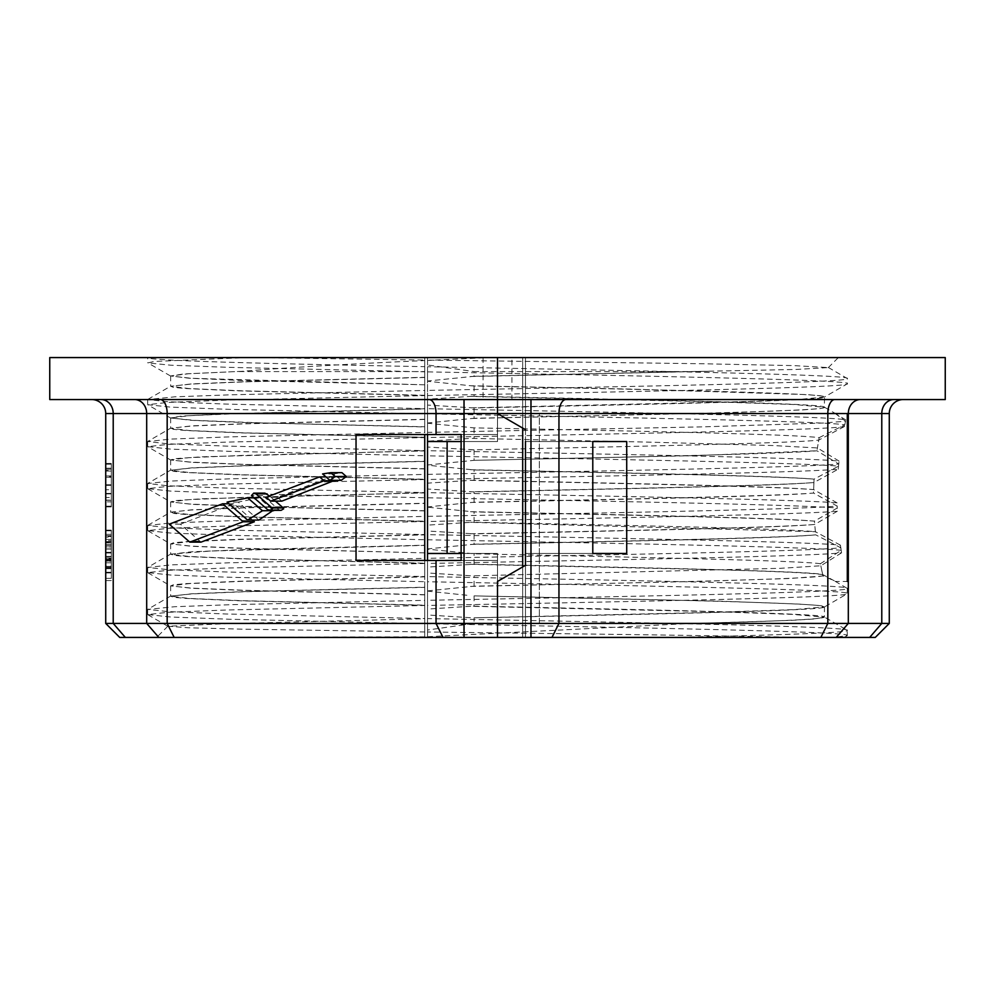 <?xml version="1.0" encoding="UTF-8"?>
<svg xmlns="http://www.w3.org/2000/svg" width="995" height="995" viewBox="0 0 995 995"><rect width="100%" height="100%" fill="white"/><g stroke="black" fill="none" stroke-linecap="round" stroke-linejoin="round"><path stroke-width="0.75" stroke-dasharray="4.97 3.73" d="M49.75 357.578L522.686 357.578L424.741 357.578L522.686 357.578L497.5 357.578L497.5 400.425L496.629 399.555L91.727 399.555L530.969 399.555L498.371 399.555L511.94 399.555L511.94 357.578L945.25 357.578M246.188 357.578L424.741 357.578L253.725 357.578L424.741 360.041L424.741 357.578L424.741 434.541L497.5 434.541L424.741 434.541L424.741 360.576C349.456 363.909 288.625 367.491 242.233 371.297L183.789 373.946L170.506 375.973L191.388 378.287L424.741 384.804L424.741 371.819L229.024 367.354L170.593 365.202L147.869 362.901L154.163 361.459L246.188 357.578L147.695 357.578C145.021 360.688 266.772 363.71 424.741 366.67L424.741 360.041M229.721 357.578L147.695 357.578L147.695 362.702M483.06 357.578L483.06 399.555L49.75 399.555M424.741 371.819L424.741 366.67M483.06 399.555L496.629 399.555M498.371 399.555L497.5 400.425L497.5 413.547L497.5 357.578L497.5 434.541L356.036 434.541L424.741 434.541L424.741 637.422L424.741 560.471L497.5 560.471L424.741 560.471M424.741 360.576L424.741 390.463L231.984 394.766L174.809 396.831L147.77 399.542L167.944 401.744L225.654 404.069L424.741 408.646L424.741 413.796L229.061 409.343L170.568 407.129L147.782 404.691L167.682 402.428L225.728 400.152L424.741 395.6L424.741 390.463M424.741 395.6L424.741 408.957L241.934 413.46L188.975 415.711L170.692 417.95L191.45 420.35L244.957 422.552L424.741 426.954L424.741 437.265L241.909 432.775L189 430.524L170.692 428.273L191.811 425.86L245.392 423.659L424.741 419.281L424.741 408.957M424.741 419.281L424.741 432.439L229.696 436.867L170.929 439.081L147.77 441.531L167.769 443.807L225.591 446.083L424.741 450.623L424.741 455.772L229.061 451.32L170.568 449.106L147.77 446.668L167.682 444.404L225.728 442.128L424.741 437.576L424.741 432.439M424.741 437.576L424.741 444.218M424.741 461.257L424.741 450.934L242.021 455.436L188.926 457.688L170.705 459.926L191.438 462.327L245.031 464.528L424.741 468.931L424.741 479.242L241.909 474.752L188.926 472.501L170.705 470.249L191.712 467.837L245.454 465.648L424.741 461.257L424.741 468.931M424.741 479.553L424.741 474.416L229.696 478.844L170.929 481.058L147.77 483.508L167.769 485.784L225.591 488.06L424.741 492.6L424.741 497.749L229.061 493.296L170.568 491.082L147.77 488.644L167.682 486.381L225.741 484.105L424.741 479.553L424.741 486.194M424.741 503.234L424.741 492.911L242.021 497.413L188.926 499.664L170.705 501.903L191.438 504.303L245.031 506.505L424.741 510.908L424.741 521.218L241.934 516.728L188.975 514.477L170.68 512.226L191.45 509.826L245.044 507.624L424.741 503.234L424.741 510.908M424.741 521.529L424.741 516.393L230.542 520.783L170.916 522.922L147.782 525.484L167.944 527.661L225.654 529.999L424.741 534.576L424.741 539.725L229.061 535.273L170.568 533.059L147.77 530.621L167.682 528.357L225.728 526.081L424.741 521.529M424.741 526.629L424.741 528.183M424.741 545.21L424.741 534.887L242.021 539.389L188.926 541.641L170.705 543.879L191.438 546.28L245.031 548.481L424.741 552.884L424.741 563.195L241.909 558.705L188.926 556.454L170.705 554.203L191.712 551.79L245.454 549.601L424.741 545.21L424.741 551.727M424.741 563.506L424.741 558.369L230.542 562.76L170.916 564.899L147.782 567.461L167.944 569.637L225.654 571.976L424.741 576.553L424.741 581.702L229.074 577.249L170.58 575.035L147.745 572.598L167.757 570.334L225.629 568.058L424.741 563.506L424.741 576.864L241.934 581.366L188.975 583.617L170.692 585.856L191.45 588.256L244.957 590.458L424.741 594.861L424.741 605.171L241.934 600.681L188.938 598.43L170.68 596.179L191.761 593.766L245.33 591.577L424.741 587.187L424.741 576.864M424.741 587.187L424.741 600.346L231.897 604.649L174.548 606.726L147.77 609.413L167.919 611.577L225.666 613.977L424.741 618.529L424.741 623.678L229.074 619.226L170.58 617.012L147.745 614.574L167.757 612.311L225.629 610.034L424.741 605.482L424.741 600.346M424.741 605.482L424.741 618.753L226.002 623.703L167.906 626.216L187.893 627.758L241.536 629.151L424.741 631.949L424.741 637.422L522.686 637.422L522.686 357.578L522.686 637.422L413.074 637.422L424.741 636.875L424.741 618.753M424.741 636.875L156.7 637.422L522.686 637.422L522.686 357.578L522.686 428.086L497.5 413.547L522.686 428.086L497.5 413.547L497.5 357.578L427.539 357.578L488.072 357.578L427.539 360.439L427.539 357.578L427.539 434.541M427.539 560.471L427.539 637.422L497.5 637.422L497.5 581.453L522.686 566.914L497.5 581.453L522.686 566.914L522.686 637.422L497.5 637.422L497.5 623.43L497.5 637.422L525.484 637.422L525.484 429.703L497.5 413.547L497.5 357.578L525.484 357.578L525.484 429.703L497.5 413.547L497.5 357.578L497.5 434.541L461.12 434.541L461.12 560.471L497.5 560.471L497.5 637.422L497.5 581.453L497.5 623.43L105.719 623.43L105.719 413.547A13.992 13.992 0 0 0 91.727 399.555A13.992 13.992 0 0 1 105.719 413.547L113.219 413.547A13.992 12.114 -90 0 0 101.104 399.555M242.233 371.297L188.366 373.772L170.568 375.973L189.087 378.224L241.884 380.476L424.741 384.804M239.173 371.57L424.741 371.57M525.484 429.703L525.484 357.578L525.484 429.703L497.5 413.547L497.5 357.578L525.484 357.578L525.484 553.469L626.713 553.469L525.484 553.469L525.484 637.422L497.5 637.422L497.5 560.471L461.12 560.471L461.12 434.541L461.12 560.471L356.036 560.471L356.036 434.541L424.741 434.541M424.741 631.949L424.741 623.678M424.741 618.529L424.741 605.171M424.741 594.861L424.741 581.702M424.741 576.553L424.741 563.195M424.741 552.884L245.255 548.32L191.525 546.131L170.63 543.942L173.491 542.785L186.04 541.628L238.439 539.327L424.741 534.713M424.741 534.576L424.741 521.392L238.576 516.778L185.903 514.49L174.088 513.482L170.841 512.027M424.741 492.6L424.741 479.416L237.942 474.802L185.791 472.488L173.453 471.331L170.866 470.026M424.741 450.623L424.741 437.439L237.917 432.813L185.841 430.512L173.466 429.355L170.854 428.049M424.741 426.954L424.741 413.796M424.741 408.646L424.741 384.978M200.99 542.138L180.406 524.166L233.775 503.793L252.419 520.074M281.063 510.348L278.836 509.664L262.668 495.535L264.894 493.147M269.595 496.007L275.466 501.132M258.8 520.074L238.228 502.102L258.949 497.873L273.239 510.348M281.846 501.132L277.443 497.276L330.813 476.903L334.755 480.349M341.136 480.349L333.785 473.918L341.932 472.662M424.741 395.289L241.909 390.799L188.926 388.547L170.705 386.296L191.712 383.883L245.454 381.694L424.741 377.304M105.719 557.959L105.719 530.795L105.719 572.933L105.719 558.444L111.316 558.444L111.316 568.717L105.719 568.717L111.316 568.717L111.316 560.782L105.719 560.782L111.316 560.782L105.719 561.23L111.316 561.23L111.316 572.933L111.316 544.365L105.719 544.365L105.719 557.959L111.316 557.959L111.316 544.365L111.316 546.989L105.719 546.989L105.719 544.365L111.316 544.365L111.316 546.989L111.316 535.72L105.719 535.72L105.719 546.989L111.316 546.989L111.316 535.72L105.719 535.72L105.719 530.795L105.719 552.996L105.719 541.802L105.719 548.942L111.316 548.904L111.316 572.933L111.316 557.959L105.719 557.959M105.719 540.621L105.719 572.237L105.719 539.402L105.719 545.608L105.719 540.621L111.316 540.621L111.316 530.099L105.719 530.099L105.719 572.237L105.719 530.099L111.316 530.099L105.719 530.099M111.316 470.436L111.316 506.169L105.719 506.169L105.719 464.192L105.719 506.169L105.719 469.155L105.719 506.169L111.316 506.169L111.316 470.436L105.719 470.436M105.719 501.853L105.719 463.459L105.719 501.853L111.316 501.853L111.316 476.58L105.719 476.58M111.316 500.124L111.316 464.192L111.316 506.169L105.719 506.169L111.316 506.169L111.316 464.192L111.316 506.169L111.316 469.155L105.719 469.155L105.719 464.192L105.719 469.155L111.316 469.155L105.719 469.155L111.316 469.155L111.316 464.192L105.719 464.192L111.316 464.192L111.316 500.124L105.719 500.124M105.719 562.822L105.719 541.802L105.719 572.237L105.719 562.822L111.316 562.822L111.316 572.237L105.719 572.237L105.719 566.379L105.719 580.545L105.719 572.237L111.316 572.237L105.719 572.237L111.316 572.237L111.316 530.099L111.316 542.225L105.719 542.225M233.775 503.793L228.974 503.793M180.406 524.166L169.212 524.166M258.949 497.873L254.148 497.873M238.228 502.102L227.034 502.102M277.443 497.276L266.25 497.276M326.012 476.903L330.813 476.903M333.785 473.918L322.591 473.918M167.881 626.191L156.65 637.422L174.175 637.422L167.172 623.43L167.172 413.547A13.992 7.002 -90 0 0 160.183 399.555M119.711 637.422L158.814 637.422L146.688 623.43L146.688 413.547A13.992 12.114 -90 0 0 134.574 399.555M105.719 572.933L111.316 572.933L105.719 572.933M105.719 545.608L111.316 545.608L111.316 572.237L111.316 530.795L105.719 530.795L111.316 530.795L111.316 535.72L105.719 535.72L111.316 535.72L111.316 530.795L105.719 530.795L111.316 530.795L111.316 552.362L105.719 552.362L111.316 552.362L111.316 552.996L105.719 552.996L111.316 552.996L111.316 548.904L105.719 548.904L111.316 548.942L111.316 558.444L105.719 558.444M111.316 545.608L111.316 540.621M111.316 539.402L105.719 539.402M111.316 536.492L111.316 572.237L111.316 536.492L105.719 536.492M111.316 537.101L111.316 572.237L105.719 572.237L111.316 572.237L105.719 572.237L111.316 572.237L111.316 537.101L105.719 537.101M111.316 566.18L111.316 530.26L111.316 572.237L105.719 572.237L111.316 572.237L111.316 530.26L105.719 530.26L111.316 530.26L111.316 566.18L105.719 566.18M111.316 530.26L105.719 530.26L111.316 530.26M111.316 471.045L105.719 471.045M111.316 506.169L105.719 506.169L111.316 506.169M111.316 464.192L105.719 464.192L111.316 464.192M111.316 476.58L111.316 506.878L111.316 484.764L111.316 489.727L105.719 489.727L111.316 489.727L111.316 497.5L105.719 497.5M111.316 497.5L111.316 501.853M111.316 468.222L105.719 468.222M111.316 477.314L105.719 477.314M111.316 475.933L105.719 475.933M111.316 463.459L105.719 463.459M111.316 506.878L105.719 506.878M111.316 500.323L105.719 500.323M111.316 484.764L105.719 484.764L111.316 484.764M111.316 542.225L111.316 572.237L111.316 567.274L105.719 567.274L111.316 567.274L111.316 530.099M111.316 542.76L105.719 542.76M111.316 534.352L105.719 534.352M111.316 568.642L105.719 568.642M111.316 548.942L111.316 572.237L105.719 572.237L111.316 572.237L111.316 560.521L105.719 560.521M111.316 560.521L111.316 562.822M111.316 578.344L111.316 572.237L105.719 572.237L111.316 572.237L105.719 572.237L111.316 572.237L111.316 578.344L105.719 578.344M111.316 556.392L105.719 556.392M111.316 541.802L105.719 541.802L111.316 541.802M111.316 552.3L105.719 552.3M111.316 556.491L105.719 556.491M111.316 580.545L105.719 580.545M111.316 566.379L105.719 566.379L111.316 566.379L111.316 572.237L111.316 566.379M424.741 623.43L239.173 623.43M226.002 623.703L239.136 623.392M424.741 408.783L231.847 413.584L181.438 416.059L170.618 417.999L194.622 420.375L261.386 422.887L424.741 426.78M424.741 605.346L237.992 600.731L185.816 598.418L173.453 597.261L170.605 596.104L191.848 593.915L245.566 591.726L424.741 587.361M424.741 450.76L201.637 456.817L174.511 458.695L170.618 459.976L190.169 462.066L242.991 464.329L424.741 468.757M424.741 563.369L237.046 558.692L186.811 556.541L173.814 555.359L170.63 554.128L210.455 551.031L424.741 545.384M424.741 492.736L201.55 498.793L174.486 500.672L170.618 501.953L190.169 504.042L242.991 506.306L424.741 510.733M147.969 525.248L170.642 512.139L191.003 510.012L245.081 507.823L424.741 503.408M945.25 399.555L511.94 399.555M470.461 385.737L474.093 385.998C656.638 389.679 828.736 393.249 824.357 396.98C829.345 400.599 657.135 404.281 474.093 407.938L474.093 418.261C657.571 414.554 829.208 410.972 824.357 407.266L794.943 404.555L713.763 401.806L470.461 396.408L427.539 399.194L427.539 381.247L470.461 385.737L630.121 389.082L807.132 394.605L820.788 395.774L824.507 397.03L824.357 407.266C829.706 403.659 656.401 399.953 474.093 396.308L470.461 396.408M474.093 617.82L714.385 612.298L794.607 609.587L824.482 606.888L819.221 605.495L799.644 604.102L721.014 601.191L474.093 595.881C657.571 599.575 829.208 603.157 824.357 606.863C829.693 610.482 656.439 614.189 474.093 617.82L474.093 623.43L427.539 630.009L427.539 636.738L690.965 623.43L474.093 623.43M690.965 623.43C777.456 621.353 821.92 619.251 824.357 617.149L792.393 614.375L713.539 611.651L470.461 606.291L427.539 609.077L427.539 591.129L470.461 595.632M824.494 606.888L824.357 617.149C829.407 613.554 656.153 609.811 474.093 606.191L470.461 606.291M427.539 609.077L427.539 618.591C635.196 622.534 854.357 626.477 847.33 630.42C848.399 632.745 778.986 635.071 672.409 637.422L869.667 637.422L881.781 623.43L848.312 623.43L848.312 413.547A13.992 12.114 -90 0 1 860.426 399.555L903.273 399.555L860.426 399.555M846.994 635.768L844.133 637.422L833.872 637.422L847.218 635.569C854.543 631.626 635.121 627.671 427.539 623.728L427.539 618.591M686.836 623.691L791.871 620.358L814.905 618.94L824.494 617.111L847.155 630.208L847.305 635.569M474.093 407.938L427.539 405.064L427.539 381.023L474.093 376.284L474.093 371.57L690.965 371.57L796.05 369.456L828.337 367.59L793.823 365.613L702.93 363.76L427.539 360.078L427.539 357.578L511.94 357.578M427.539 395.55C635.158 391.595 854.431 387.652 847.33 383.709C854.357 379.767 635.183 375.812 427.539 371.869L427.539 366.732C636.041 370.712 854.295 374.68 847.305 378.535L847.155 383.933L824.494 397.03M828.3 367.453L847.305 378.535C854.506 382.553 634.773 386.421 427.539 390.413M470.461 575.744L427.539 572.971L427.539 590.906L474.093 586.167C645.506 582.709 811.273 579.264 822.952 575.806L834.208 580.744L847.342 588.455C854.419 592.398 635.158 596.341 427.539 600.296L427.539 605.433C635.158 601.477 854.419 597.535 847.342 593.592C854.382 589.649 635.183 585.694 427.539 581.752L427.539 576.615C635.183 580.558 854.382 584.5 847.342 588.455L847.155 593.816L824.494 606.925M834.208 580.744L822.641 574.513C809.308 571.08 644.35 567.647 474.093 564.215L427.539 567.1L427.539 534.638C610.034 538.133 808.127 541.641 840.402 545.148L841.235 550.322L820.402 563.73L822.641 574.513M840.402 545.148L815.378 531.716L470.461 522.338L427.539 525.124L427.539 507.176L474.093 511.928C627.596 515 778.774 518.196 814.42 521.144L815.378 531.716C781.262 528.444 629.002 525.397 474.093 522.238L470.461 522.338M470.461 511.679C625.146 514.825 778.998 517.873 814.42 521.144L837.243 508.035C798.189 504.614 604.935 501.206 427.539 497.798L427.539 507.176M427.539 497.798L427.539 492.662C604.761 496.07 797.841 499.478 837.118 502.885L837.243 508.035M837.118 502.885L813.636 489.602C777.418 486.679 623.753 483.433 470.461 480.361L427.539 483.147L427.539 465.2L474.093 469.951C627.086 473.011 777.841 476.195 814.072 479.142L813.636 489.602C776.772 486.368 626.489 483.371 474.093 480.262L470.461 480.361M470.461 469.702C624.649 472.849 778.127 475.871 814.072 479.142L838.524 466.157C802.007 462.712 606.888 459.267 427.539 455.822L427.539 465.2M427.539 455.822L427.539 450.685C607.696 454.143 803.587 457.601 839.034 461.071L838.524 466.157M839.034 461.071L817.393 447.949L773.277 445.561L647.359 442.091L470.461 438.385L427.539 441.171L427.539 450.685M427.539 441.171L427.539 423.223L474.08 427.875C635.233 430.984 793.848 434.255 819.159 437.651L817.393 447.949M819.159 437.651L844.755 424.877C826.634 421.196 619.773 417.527 427.539 413.845L427.539 408.709C623.417 412.452 833.312 416.196 845.825 419.927L844.755 424.877M845.825 419.927L835.253 413.547L847.305 413.547L847.305 581.453L835.253 581.453M447.128 441.531L447.128 553.469L427.539 553.469L427.539 441.531L497.5 441.531L427.539 441.531L497.5 441.531L497.5 357.578L525.484 357.578L497.5 357.578L497.5 441.531L461.12 441.531L461.12 553.469L497.5 553.469L427.539 553.469L497.5 553.469L461.12 553.469L461.12 441.531M626.713 553.469L626.713 441.531L525.484 441.531L592.784 441.531L592.784 553.469L525.484 553.469L525.484 441.531L592.784 441.531L525.484 441.531M427.539 381.023L427.539 364.991L474.093 371.57M474.093 376.284L690.965 371.57M833.872 637.422L427.539 637.422L427.539 636.738M427.539 364.991L427.539 360.439M427.539 405.064L427.539 422.999L474.093 418.261M835.253 413.547L845.551 421.196L823.885 422.999L704.957 426.805L427.539 432.39L427.539 422.999M427.539 432.39L427.539 437.526C618.778 433.857 824.768 430.201 844.419 426.544L845.551 421.196M844.419 426.544L818.698 440.113C792.306 443.223 634.337 446.407 474.08 449.852L427.539 447.041L427.539 437.526M427.539 447.041L427.539 464.976L474.08 460.337L693.664 455.673L816.97 450.785L818.698 440.113M474.08 460.337C631.564 457.003 785.826 453.844 816.97 450.785L838.735 464.006C802.642 467.451 607.211 470.909 427.539 474.366L427.539 464.976M427.539 474.366L427.539 479.503C606.465 476.058 801.199 472.625 838.263 469.18L813.885 482.538C777.393 485.784 626.838 488.781 474.093 491.891L427.539 489.018L427.539 479.503M427.539 489.018L427.539 506.952L474.093 502.214C626.39 499.154 776.597 495.995 813.562 493.06L813.885 482.538C777.68 485.498 624.4 488.707 470.461 491.791M470.461 502.463C623.666 499.316 777.257 496.343 813.562 493.06L837.193 506.107C798.04 509.515 604.861 512.922 427.539 516.343L427.539 506.952M427.539 516.343L427.539 521.479C605.109 518.059 798.525 514.651 837.355 511.231L837.193 506.107M427.539 530.994L427.539 548.929L474.093 544.19L474.093 533.867L427.539 530.994L427.539 521.479M474.093 544.19C629.536 541.069 782.232 537.847 815.738 534.85L840.775 547.772C809.432 551.28 610.719 554.8 427.539 558.319L427.539 548.929M427.539 558.319L427.539 563.456C612.199 559.911 812.268 556.367 841.559 552.822L840.775 547.772M427.539 572.971L427.539 563.456M427.539 600.296L427.539 590.906M470.461 617.733L427.539 614.947L427.539 605.433M427.539 614.947L427.539 630.009M525.484 565.297L525.484 637.422L525.484 565.297L497.5 581.453L525.484 565.297L497.5 581.453L497.5 637.422L525.484 637.422L427.539 637.422L427.539 631.987C569.662 633.803 728.141 635.631 797.281 637.422M565.956 399.555L834.817 399.555L565.956 399.555A13.992 7.002 -90 0 0 558.954 413.547L827.828 413.547A13.992 7.002 -90 0 1 834.817 399.555M470.461 376.52L708.502 371.272M125.333 637.422L113.219 623.43L113.219 413.547L539.365 413.547L530.969 413.547L530.969 399.555M889.281 413.547L881.781 413.547A13.992 12.114 -90 0 1 893.896 399.555M447.128 553.469L461.12 553.469M626.713 441.531L592.784 441.531M889.281 623.43L881.781 623.43L881.781 413.547L827.828 413.547L827.828 623.43L558.954 623.43L558.954 413.547L539.365 413.547L539.365 623.43L558.954 623.43L551.964 637.422L820.825 637.422L827.828 623.43L848.312 623.43L836.186 637.422M672.409 637.422L497.5 637.422L497.5 581.453L497.5 623.43L539.365 623.43L539.365 413.547M525.484 553.469L592.784 553.469M824.494 397.042L798.351 399.492L742.743 401.632L470.461 407.851M530.969 637.422L530.969 623.43L539.365 623.43M474.093 385.998L474.093 396.308M474.093 595.881L474.093 606.191M824.494 407.241L819.942 408.634L801.858 409.952L724.074 412.863L470.461 418.497M474.093 449.852L474.093 460.337M474.08 449.852L470.461 449.815M474.093 586.167L474.093 575.794M470.461 544.439C626.813 541.23 783.04 538.196 815.738 534.85L814.681 524.452C779.458 527.711 627.982 530.733 474.093 533.867M470.461 533.768C625.519 530.658 779.682 527.437 814.681 524.452L837.355 511.231M474.093 502.214L474.093 491.891M427.539 623.728L427.539 631.987M497.5 637.422L497.5 553.469L497.5 637.422L427.539 637.422L427.539 553.469M427.539 441.531L427.539 357.578L838.35 357.578L488.072 357.578M427.539 360.078L427.539 366.732M427.539 371.869L427.539 381.247M474.093 480.262L474.093 469.951M474.093 522.238L474.093 511.928M427.539 581.752L427.539 591.129M820.402 563.73C797.443 560.508 638.566 557.287 474.08 553.792L427.539 549.153M474.093 564.215L474.093 553.792M841.559 552.822L820.825 565.782L780.702 568.307L474.08 575.794M822.952 575.806L820.825 565.782M470.461 586.403L702.781 581.279L790.129 578.481L823.288 575.956M822.964 574.687C812.903 572.983 774.122 571.254 706.624 569.488L470.461 564.314M427.539 567.1L427.539 576.615M841.235 550.322C810.129 546.864 611.95 543.282 427.539 539.775M427.539 525.124L427.539 534.638M427.539 483.147L427.539 492.662M427.539 399.194L427.539 408.709M838.263 469.18L838.735 464.006M427.539 413.845L427.539 423.223M474.08 427.875L474.08 438.385M436.046 434.541L436.046 413.547A13.992 7.002 -90 0 0 429.044 399.555M464.031 637.422L464.031 399.555M436.046 560.471L436.046 623.43L443.036 637.422M262.668 495.535L251.474 495.535M278.836 509.664L267.643 509.664M424.741 377.478L245.703 381.844L191.836 384.033L170.63 386.222L173.453 387.378L185.791 388.535L237.942 390.848L424.741 395.463M111.316 567.846L105.719 567.846L111.316 567.846M111.316 559.464L105.719 559.464M111.316 559.974L105.719 559.974M111.316 493.408L105.719 493.408M111.316 493.918L105.719 493.918M111.316 485.025L105.719 485.025M111.316 485.373L105.719 485.373M111.316 559.215L105.719 559.215M111.316 541.74L105.719 541.74M111.316 541.616L105.719 541.616M111.316 556.715L105.719 556.715M111.316 549.041L105.719 549.041M111.316 572.237L105.719 572.237M424.741 419.455L245.641 423.82L191.923 426.009L170.618 428.198L147.969 441.295M424.741 594.687L245.168 590.296L191.537 588.107L170.618 585.918L173.478 584.761L186.102 583.605L238.365 581.304L424.741 576.69M424.741 461.431L245.74 465.797L191.861 467.986L170.63 470.175L147.969 483.271M170.506 375.973L147.869 362.901M170.642 375.973L170.642 386.296M147.956 399.306L170.63 386.209M147.944 614.786L167.968 626.352M147.695 399.542L147.695 404.691M147.695 609.413L147.695 614.574M170.854 418.149L147.969 404.903M170.841 595.955L147.956 609.189M170.642 417.95L170.642 428.273M170.642 585.856L170.642 596.179M147.944 572.809L170.854 586.055M147.695 441.531L147.695 446.668M147.695 567.461L147.695 572.598M170.866 460.138L147.969 446.879M170.866 553.979L147.969 567.225M170.642 459.926L170.642 470.249M170.642 543.879L170.642 554.203M147.969 530.832L170.866 544.091M147.695 483.508L147.695 488.644M147.695 525.484L147.695 530.621M147.969 488.856L170.866 502.114M170.642 501.903L170.642 512.226M828.337 367.59L838.35 357.578M836.633 414.243L824.494 407.229"/><path stroke-width="1.49" d="M272.095 507.96L272.543 508.806L269.881 510.348L267.643 509.664L251.474 495.535L253.7 493.147L255.914 493.843L272.095 507.96L283.289 507.96L283.724 508.806L281.063 510.348L269.881 510.348M497.5 357.578L49.75 357.578L49.75 399.555L497.5 399.555L497.5 357.578L497.5 399.555L945.25 399.555L945.25 357.578L497.5 357.578M253.725 357.578L229.721 357.578M436.046 434.541L356.036 434.541L356.036 560.471L461.12 560.471L461.12 434.541L436.046 434.541L436.046 413.547A13.992 6.99 90 0 0 429.044 399.555M424.741 444.218L424.741 450.934M424.741 455.772L424.741 474.416M424.741 486.194L424.741 492.911M424.741 497.749L424.741 509.838M424.741 510.373L424.741 516.393M424.741 521.529L424.741 526.629M424.741 528.183L424.741 534.887M424.741 539.725L424.741 551.815M424.741 552.324L424.741 558.369M424.741 560.471L424.741 434.541M424.741 552.71L424.741 551.727M889.281 413.547A13.992 13.992 90 0 1 903.273 399.555A13.992 13.992 0 0 0 889.281 413.547L889.281 623.43L889.281 413.547L889.281 623.43L875.289 637.422L889.281 623.43L889.281 413.547L848.312 413.547L848.312 623.43L881.781 623.43L869.667 637.422L875.289 637.422L464.031 637.422L464.031 413.547L146.688 413.547L146.688 623.43L158.814 637.422L174.175 637.422L119.711 637.422L105.719 623.43L497.5 623.43L497.5 581.453L522.686 566.914L522.686 428.086L497.5 413.547L497.5 399.555L497.5 413.547L464.031 413.547L464.031 399.555M119.711 637.422L105.719 623.43L105.719 413.547A13.992 13.992 0 0 0 91.727 399.555M252.419 520.074L254.359 521.766L200.99 542.138L189.796 542.138L169.212 524.166L222.582 503.793L243.166 521.766L189.796 542.138M253.7 493.147L264.894 493.147L269.595 496.007M275.466 501.132L283.289 507.96M273.239 510.348L258.8 520.074L247.606 520.074L227.034 502.102L247.755 497.873L262.456 510.721L247.606 520.074M334.755 480.349L281.846 501.132L270.652 501.132L266.25 497.276L319.619 476.903L326.012 476.903M341.932 472.662L346.347 476.518L341.136 480.349L329.942 480.349L322.591 473.918L330.738 472.662L341.932 472.662M105.719 558.444L105.719 548.904M254.359 521.766L243.166 521.766M228.974 503.793L222.582 503.793M273.65 510.721L262.456 510.721M254.148 497.873L247.755 497.873M335.228 480.759L324.034 480.759L270.652 501.132M319.619 476.903L324.034 480.759M346.347 476.518L335.153 476.518L329.942 480.349M330.738 472.662L335.153 476.518M160.183 399.555A13.992 7.002 90 0 1 167.172 413.547L167.172 623.43L174.175 637.422L443.036 637.422L436.046 623.43L436.046 560.471M464.031 637.422L443.036 637.422M497.5 637.422L497.5 623.43L530.969 623.43L530.969 637.422L497.5 637.422L497.5 581.453L525.484 565.297L525.484 441.531M860.426 399.555A13.992 12.114 90 0 0 848.312 413.547L558.954 413.547L558.954 623.43L827.828 623.43L820.825 637.422L833.872 637.422M847.305 413.547L847.305 581.453M427.539 434.541L427.539 560.471M626.713 441.531L592.784 441.531L626.713 441.531L626.713 553.469L592.784 553.469L626.713 553.469M525.484 553.469L525.484 565.297M427.539 441.531L461.12 441.531M447.128 441.531L447.128 553.469L427.539 553.469M447.128 553.469L461.12 553.469M592.784 553.469L592.784 441.531M530.969 637.422L551.964 637.422L558.954 623.43L530.969 623.43L530.969 399.555M836.186 637.422L848.312 623.43L827.828 623.43L827.828 413.547A13.992 6.99 90 0 1 834.817 399.555L834.817 399.555M875.289 637.422L889.281 623.43L881.781 623.43L881.781 413.547A13.992 12.114 90 0 1 893.896 399.555L893.896 399.555M525.484 429.703L497.5 413.547L558.954 413.547A13.992 6.99 90 0 1 565.956 399.555M427.539 497.798L427.539 498.968M101.104 399.555A13.992 12.114 90 0 1 113.219 413.547L146.688 413.547A13.992 12.114 90 0 0 134.574 399.555M125.333 637.422L113.219 623.43L113.219 413.547L105.719 413.547M267.108 493.843L255.914 493.843"/></g></svg>
